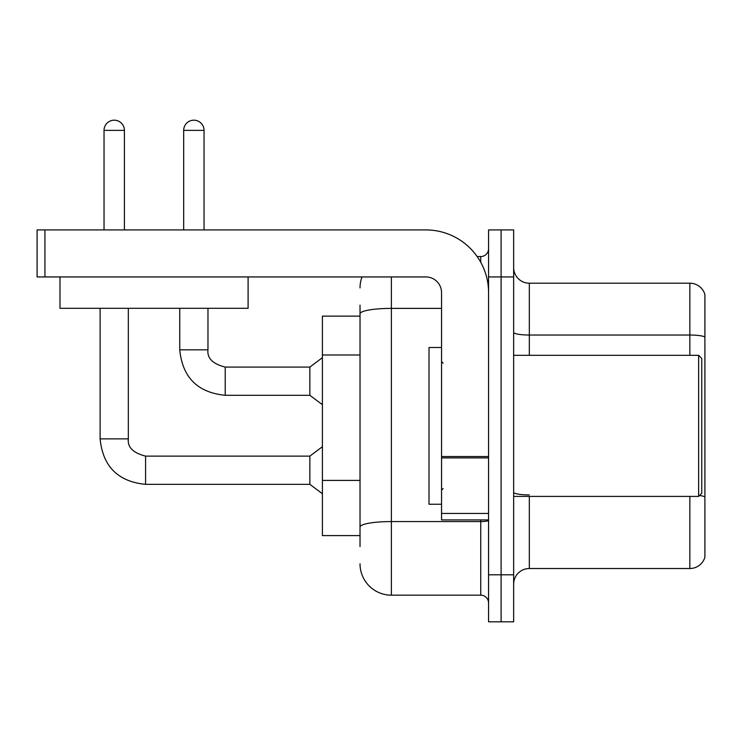 <?xml version="1.0" encoding="UTF-8"?>
<svg xmlns="http://www.w3.org/2000/svg" width="742" height="742" viewBox="0 0 742 742"><rect width="100%" height="100%" fill="white"/><g stroke="black" fill="none" stroke-linecap="round" stroke-linejoin="round"><path stroke-width="1.11" d="M322.408 535.594L360.028 535.594L322.408 535.594L322.408 316.138L360.028 316.138L360.028 305.157L360.028 344.019M513.649 584.195A15.675 15.675 0 0 1 529.324 568.52L689.847 568.52L689.847 496.407M501.11 574.79L501.11 621.815L513.649 621.815L513.649 574.79L501.11 574.79L501.11 621.815L488.57 621.815L488.57 574.79L501.11 574.79L501.11 276.942L501.11 574.79M488.57 574.79L488.57 229.918L501.11 229.918L501.11 276.942L501.11 229.918L513.649 229.918L513.649 574.79M704.9 294.5A15.675 15.675 0 0 0 689.847 283.212A15.675 15.675 0 0 1 704.9 294.5L704.9 557.233A15.675 15.675 0 0 1 689.847 568.52M704.9 336.989A15.675 2.718 180 0 0 689.847 335.032L689.847 283.212L529.324 283.212A15.675 15.675 0 0 1 513.649 267.537A15.675 15.675 0 0 0 529.324 283.212L529.324 355.325M699.53 495.508A15.675 2.718 180 0 1 704.9 496.89L704.9 497.103M360.028 546.576L360.028 305.157M391.377 276.942L391.377 595.167L480.733 595.167L480.733 519.919M477.171 256.565L480.733 256.565A7.837 7.837 0 0 0 488.57 248.728M360.028 532.459L360.028 491.38M488.57 603.005A7.837 7.837 0 0 0 480.733 595.167M360.028 287.915A31.349 31.349 0 0 1 362.013 276.942M391.377 595.167A31.349 31.349 0 0 1 360.028 563.818M488.57 519.919L441.546 519.919L441.546 456.534L488.57 456.534M488.57 292.617A62.708 62.708 0 0 0 425.862 229.918L44.937 229.918L44.937 276.942L425.862 276.942A15.675 15.675 0 0 1 441.546 292.617L441.546 456.534M44.937 276.942L37.1 276.942L37.1 229.918L44.937 229.918M441.546 347.488L429.006 347.488L429.006 504.245L441.546 504.245M698.63 496.407L701.765 493.272L701.765 358.46L698.63 355.325L698.63 496.407L513.649 496.407M248.097 276.942L248.097 308.292L59.991 308.292L59.991 276.942M104.038 229.918L104.038 130.369A10.193 10.193 0 0 1 114.222 120.185A10.193 10.193 0 0 1 124.415 130.369L124.415 229.918M100.114 308.292L100.114 438.874L128.338 438.874C127.383 447.24 133.133 452.991 145.58 456.117L309.859 456.117L309.859 484.341L145.58 484.341L145.58 456.144M145.58 456.117C133.133 452.991 127.383 447.24 128.338 438.874C127.383 447.24 133.133 452.991 145.58 456.117C133.133 452.991 127.383 447.24 128.338 438.874C127.383 447.24 133.133 452.991 145.58 456.117C133.133 452.991 127.383 447.24 128.338 438.874C127.383 447.24 133.133 452.991 145.58 456.117C133.133 452.991 127.383 447.24 128.338 438.874L128.338 308.292M183.673 229.918L183.673 130.369A10.193 10.193 0 0 1 193.857 120.185A10.193 10.193 0 0 1 204.05 130.369L204.05 229.918M225.216 395.3C197.632 392.574 182.476 377.418 179.75 349.834C182.476 377.418 197.632 392.574 225.216 395.3C197.632 392.574 182.476 377.418 179.75 349.834C182.476 377.418 197.632 392.574 225.216 395.3C197.632 392.574 182.476 377.418 179.75 349.834C182.476 377.418 197.632 392.574 225.216 395.3C197.632 392.574 182.476 377.418 179.75 349.834L207.973 349.834C207.018 358.2 212.769 363.951 225.216 367.077L309.859 367.077L309.859 395.3L225.216 395.3L225.216 367.105M360.028 354.991L322.408 354.991M360.028 480.408L322.408 480.408M529.324 496.407L529.324 568.52M689.847 355.325L689.847 335.032L529.324 335.032A15.675 2.718 0 0 1 513.649 332.305M513.649 276.942L488.57 276.942M529.324 494.923A15.675 2.718 0 0 1 513.649 492.206M488.57 520.216A7.837 1.363 0 0 1 480.733 521.57L391.377 521.57A31.349 5.444 180 0 0 360.028 527.015M360.028 313.829A31.349 5.444 180 0 1 391.377 308.384L441.546 308.384M480.733 262.26L480.733 256.565M488.57 457.897L441.546 457.897M441.546 513.445L488.57 513.445M104.038 130.369L124.415 130.369M207.973 308.292L207.973 349.834C207.018 358.2 212.769 363.951 225.216 367.077C212.769 363.951 207.018 358.2 207.973 349.834C207.018 358.2 212.769 363.951 225.216 367.077C212.769 363.951 207.018 358.2 207.973 349.834C207.018 358.2 212.769 363.951 225.216 367.077C212.769 363.951 207.018 358.2 207.973 349.834L207.945 349.834M183.673 130.369L204.05 130.369M100.114 438.874C102.841 466.458 117.997 481.614 145.58 484.341C117.997 481.614 102.841 466.458 100.114 438.874C102.841 466.458 117.997 481.614 145.58 484.341C117.997 481.614 102.841 466.458 100.114 438.874C102.841 466.458 117.997 481.614 145.58 484.341C117.997 481.614 102.841 466.458 100.114 438.874C102.841 466.458 117.997 481.614 145.58 484.341C117.997 481.614 102.841 466.458 100.114 438.874M443.113 363.163L441.546 361.595M513.649 355.325L698.63 355.325M443.113 488.57L441.546 490.137M309.859 484.341L322.408 493.745M309.859 456.117L322.408 446.712M309.859 395.3L322.408 404.705M179.75 349.834L179.75 308.292M309.859 367.077L322.408 357.672"/></g></svg>
